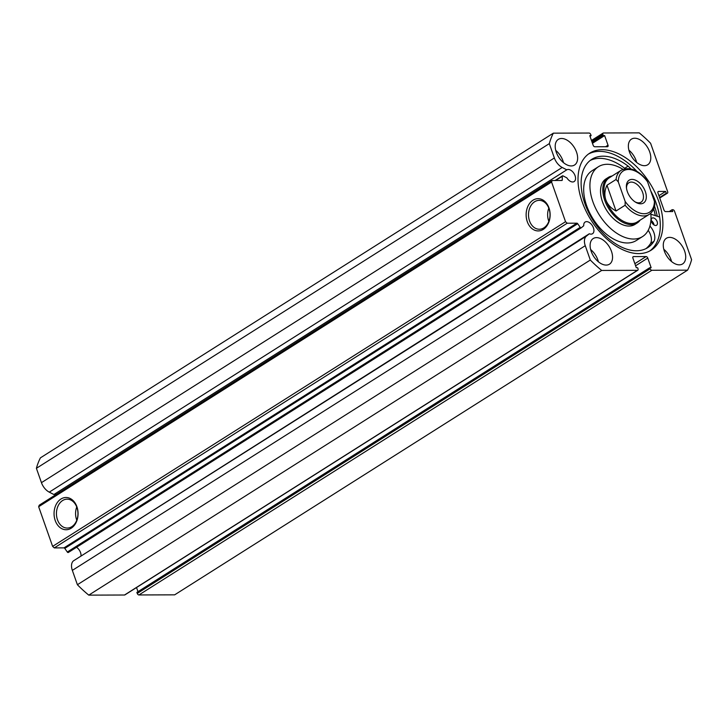 <?xml version="1.0" encoding="UTF-8"?>
<svg xmlns="http://www.w3.org/2000/svg" width="728" height="728" viewBox="0 0 728 728"><rect width="100%" height="100%" fill="white"/><g stroke="black" fill="none" stroke-linecap="round" stroke-linejoin="round"><path stroke-width="1.09" d="M645.345 191.573A13.486 8.154 -122.3 0 1 635.808 202.329A13.486 8.154 -122.3 0 1 627.345 191.628A13.486 8.154 -122.3 0 1 626.417 187.496A13.486 8.154 -122.3 0 1 633.66 179.57A13.486 8.154 -122.3 0 1 645.345 191.573M635.144 201.92A11.466 6.934 57.7 0 0 641.113 202.147A11.466 6.934 57.7 0 0 642.633 192.438A11.466 6.934 57.7 0 0 628.846 182.774A11.466 6.934 57.7 0 0 626.508 188.27M609.318 177.778A26.135 15.798 57.7 0 0 605.851 199.918A26.135 15.798 57.7 0 0 637.273 221.94L649.185 214.405A26.135 15.798 -122.3 0 1 625.115 205.241L616.034 210.993C610.928 208.254 607.534 204.568 605.851 199.918C604.258 195.25 604.622 190.354 606.97 185.24L616.043 179.488A26.135 15.798 -122.3 0 1 621.23 170.234L609.318 177.778M612.166 175.976A26.982 16.307 57.7 0 0 608.299 177.423A26.982 16.307 57.7 0 0 604.722 200.282A26.982 16.307 57.7 0 0 637.155 223.014A26.982 16.307 57.7 0 0 640.121 220.138M625.115 205.241L625.161 201.447A24.452 14.778 57.7 0 0 644.134 213.723A24.452 14.778 57.7 0 0 654.427 201.347L647.529 181.754A24.452 14.778 57.7 0 0 628.555 169.478A24.452 14.778 57.7 0 0 618.263 181.854L616.043 179.488M654.427 201.347L654.863 204.067C654.354 208.772 652.47 212.221 649.185 214.405M621.23 170.234C629.402 166.439 637.855 169.669 646.601 179.953L647.529 181.754M625.161 201.447L618.263 181.854M616.034 210.993L606.97 185.24M651.251 220.584A4.213 2.548 -122.3 0 1 654.017 224.952M653.025 217.881A4.213 2.548 -122.3 0 1 656.874 221.012A4.213 2.548 -122.3 0 1 656.592 225.252A4.213 2.548 -122.3 0 1 655.646 225.507A4.213 2.548 -122.3 0 1 651.797 222.368A4.213 2.548 -122.3 0 1 652.079 218.127A4.213 2.548 -122.3 0 1 653.025 217.881M630.785 168.896A12.276 7.417 57.7 0 0 628.109 166.139L624.706 168.286A52.27 31.604 57.7 0 0 600.1 158.349A52.27 31.604 57.7 0 0 590.171 160.478M625.188 168.714A12.276 7.417 57.7 0 0 624.706 168.295L628.109 166.139A52.27 31.604 57.7 0 0 603.503 156.192A52.27 31.604 57.7 0 0 591.809 159.314A52.27 31.604 57.7 0 0 588.333 211.875A52.27 31.604 57.7 0 0 636.035 250.769A52.27 31.604 57.7 0 0 647.729 247.647A52.27 31.604 57.7 0 0 653.971 241.323L653.962 241.305A12.276 7.417 57.7 0 0 649.922 226.035M650.859 214.196L659.659 217.035M645.973 248.63A52.27 31.604 57.7 0 0 650.568 243.48L653.971 241.323M653.962 241.305L650.559 243.461A12.276 7.417 57.7 0 0 648.211 230.33M56.447 494.303A6.916 4.177 57.7 0 0 55.337 494.139A6.916 4.177 57.7 0 0 53.89 494.521L566.803 169.833A6.916 4.177 -122.3 0 1 568.25 169.451A6.916 4.177 -122.3 0 1 574.592 174.565A6.916 4.177 -122.3 0 1 574.146 181.554A6.916 4.177 -122.3 0 1 572.654 181.964A6.916 4.177 -122.3 0 1 566.866 177.869L562.999 175.876A1.01 0.61 57.7 0 0 562.262 176.322L562.289 179.943A1.01 0.61 -122.3 0 1 561.861 180.471L552.161 180.508L551.578 182.036L565.538 221.694L567.203 223.223L576.904 223.187A1.01 0.61 -122.3 0 1 577.704 223.714L64.783 548.393L67.304 552.015L580.225 227.327L577.704 223.714M589.316 233.761L73.464 560.851A11.603 7.016 57.7 0 0 72.345 570.379L585.257 245.691A11.603 7.016 -122.3 0 1 586.377 236.163L589.316 233.761A6.916 4.177 57.7 0 0 591.027 234.134A6.916 4.177 57.7 0 0 592.519 233.724A6.916 4.177 57.7 0 0 592.965 226.736A6.916 4.177 57.7 0 0 586.622 221.631A6.916 4.177 57.7 0 0 585.13 222.04A6.916 4.177 57.7 0 0 583.738 225.753L581.272 227.764A1.01 0.61 57.7 0 1 580.225 227.327M76.531 547.283A6.916 4.177 -122.3 0 1 81.017 555.528M76.922 506.752A16.125 12.012 89.8 0 1 71.207 528.21A16.125 12.012 89.8 0 1 55.21 520.493A16.125 12.012 89.8 0 1 60.934 499.026A16.125 12.012 89.8 0 1 76.922 506.752M57.476 519.774A14.442 10.756 -90.2 0 0 67.24 528.064A14.442 10.756 -90.2 0 0 76.913 507.462A14.442 10.756 -90.2 0 0 67.149 499.171A14.442 10.756 -90.2 0 0 57.476 519.774M548.985 207.926A16.125 12.012 89.8 0 1 543.27 229.393A16.125 12.012 89.8 0 1 527.281 221.667A16.125 12.012 89.8 0 1 532.996 200.209A16.125 12.012 89.8 0 1 548.985 207.926M529.538 220.948A14.442 10.756 -90.2 0 0 539.302 229.238A14.442 10.756 -90.2 0 0 548.976 208.636A14.442 10.756 -90.2 0 0 539.211 200.355A14.442 10.756 -90.2 0 0 529.538 220.948M548.803 208.162A14.442 10.756 -90.2 0 0 548.666 220.884A14.442 10.756 -90.2 0 0 548.848 221.358M76.74 506.988A14.442 10.756 -90.2 0 0 76.604 519.71A14.442 10.756 -90.2 0 0 76.786 520.183M636.873 171.326A57.412 34.707 57.7 0 0 599.553 151.369A57.412 34.707 57.7 0 0 588.479 154.027M602.165 149.713A57.412 34.707 57.7 0 0 589.753 153.153A57.412 34.707 57.7 0 0 586.067 211.166A57.412 34.707 57.7 0 0 638.747 253.599A57.412 34.707 57.7 0 0 651.169 250.168A57.412 34.707 57.7 0 0 654.845 192.156A57.412 34.707 57.7 0 0 602.165 149.713M644.407 165.684A15.179 9.173 57.7 0 0 647.692 164.783A15.179 9.173 57.7 0 0 648.666 149.449A15.179 9.173 57.7 0 0 634.743 138.229A15.179 9.173 57.7 0 0 631.458 139.139A15.179 9.173 57.7 0 0 630.484 154.472A15.179 9.173 57.7 0 0 644.407 165.684M636.645 162.399A15.179 9.173 57.7 0 0 628.883 150.141M679.324 264.837A15.179 9.173 57.7 0 0 682.609 263.927A15.179 9.173 57.7 0 0 683.583 248.594A15.179 9.173 57.7 0 0 669.66 237.383A15.179 9.173 57.7 0 0 666.375 238.284A15.179 9.173 57.7 0 0 665.401 253.626A15.179 9.173 57.7 0 0 679.324 264.837M671.562 261.552A15.179 9.173 57.7 0 0 663.8 249.285M571.253 165.939A15.179 9.173 57.7 0 0 574.538 165.029A15.179 9.173 57.7 0 0 575.511 149.695A15.179 9.173 57.7 0 0 561.588 138.475A15.179 9.173 57.7 0 0 558.303 139.385A15.179 9.173 57.7 0 0 557.33 154.718A15.179 9.173 57.7 0 0 571.253 165.939M563.49 162.644A15.179 9.173 57.7 0 0 555.737 150.387M606.169 265.083A15.179 9.173 57.7 0 0 609.454 264.182A15.179 9.173 57.7 0 0 610.428 248.849A15.179 9.173 57.7 0 0 596.505 237.628A15.179 9.173 57.7 0 0 593.22 238.538A15.179 9.173 57.7 0 0 592.246 253.872A15.179 9.173 57.7 0 0 606.169 265.083M598.407 261.798A15.179 9.173 57.7 0 0 590.654 249.54M585.257 245.691L590.308 260.033A99.481 60.142 57.7 0 0 601.683 270.443L637.428 270.325A1.684 1.019 57.7 0 0 637.792 270.224A1.684 1.019 57.7 0 0 638.019 268.796L637.637 267.731L636.29 267.731L632.905 258.121A1.684 1.019 -122.3 0 1 633.133 256.693A1.684 1.019 -122.3 0 1 633.496 256.593L632.878 256.984M634.861 263.663L646.1 256.547L633.496 256.593M646.1 256.547A1.684 1.019 -122.3 0 1 647.765 258.076L635.599 265.775M650.168 268.759A1.684 1.019 57.7 0 0 651.833 270.279L138.921 594.958A1.684 1.019 -122.3 0 1 137.255 593.438L650.168 268.759L649.795 267.686L651.141 267.686L647.765 258.076M651.833 270.279L687.578 270.152A99.481 60.142 57.7 0 0 691.6 259.696L674.538 211.247A1.684 1.019 57.7 0 0 672.881 209.728L672.09 209.728L672.736 211.557L665.647 211.584A1.684 1.019 -122.3 0 1 663.981 210.064L657.966 192.975A1.684 1.019 -122.3 0 1 658.185 191.546A1.684 1.019 -122.3 0 1 658.558 191.446L657.939 191.837M659.705 197.916L667.076 193.257L666.293 193.257L665.647 191.428L658.558 191.446M667.076 193.257A1.684 1.019 57.7 0 0 667.44 193.157A1.684 1.019 57.7 0 0 667.667 191.728L650.605 143.279A99.481 60.142 57.7 0 0 639.23 132.869L603.485 132.987A1.684 1.019 57.7 0 0 603.121 133.088A1.684 1.019 57.7 0 0 602.902 134.516L591.846 141.514M605.587 146.728L608.007 145.191L604.622 135.581L603.275 135.59L602.902 134.516M608.007 145.191A1.684 1.019 -122.3 0 1 607.789 146.619A1.684 1.019 -122.3 0 1 607.425 146.719L594.812 146.765A1.684 1.019 -122.3 0 1 593.156 145.245L589.771 135.636L591.118 135.626L590.745 134.562A1.684 1.019 57.7 0 0 589.079 133.042L553.344 133.16A99.481 60.142 57.7 0 0 549.312 143.625L554.363 157.967A11.603 7.016 57.7 0 0 562.189 167.458L566.803 169.833M53.89 494.521L49.267 492.146A11.603 7.016 -122.3 0 1 41.45 482.655L554.363 157.967M553.344 133.16L40.422 457.848A99.481 60.142 -122.3 0 0 36.4 468.304L41.45 482.655M138.921 594.958L174.656 594.84L687.578 270.152M649.795 267.686L136.882 592.374L137.255 593.438M136.527 587.532L137.983 591.673M637.792 270.224L124.879 594.913A1.684 1.019 -122.3 0 1 124.515 595.013L637.428 270.325M72.345 570.379L77.395 584.721A99.481 60.142 -122.3 0 0 88.77 595.131L124.515 595.013M581.199 227.819L68.359 552.452A1.01 0.61 -122.3 0 1 67.304 552.015M64.783 548.393A1.01 0.61 57.7 0 0 63.991 547.875L576.904 223.187M567.203 223.223L54.291 547.902L63.991 547.875M54.291 547.902L52.625 546.382L565.538 221.694M551.578 182.036L38.657 506.724L52.625 546.382M38.657 506.724L39.248 505.196L552.161 180.508M88.77 595.131L601.683 270.443M590.308 260.033L77.395 584.721M36.4 468.304L549.312 143.625M592.219 142.588L603.275 135.59M592.465 143.279L604.622 135.581M590.017 136.327L591.118 135.626M669.178 211.575L672.09 209.728M658.922 195.686L665.647 191.428M659.559 197.516L666.293 193.257M649.831 250.942A57.412 34.707 57.7 0 0 650.723 190.845M657.284 216.271A60.024 36.291 57.7 0 0 654.527 206.179M655.382 215.652A57.412 34.707 57.7 0 0 653.671 208.927M608.299 177.423L606.033 178.861A26.982 16.307 57.7 0 0 605.469 208.354A26.982 16.307 57.7 0 0 634.889 224.452L637.155 223.014M622.995 169.342A41.305 24.98 57.7 0 0 598.361 166.757L592.119 170.707A41.305 24.98 57.7 0 0 591.263 215.861A41.305 24.98 57.7 0 0 636.308 240.513L642.551 236.564A41.305 24.98 57.7 0 0 650.759 213.195M598.361 166.757A41.305 24.98 57.7 0 0 597.497 211.903A41.305 24.98 57.7 0 0 642.551 236.564M655.318 215.634A57.33 34.662 57.7 0 0 653.635 209.009M73.464 560.851L586.377 236.163M561.452 180.48L562.289 179.943M562.262 176.322L555.664 180.499M49.267 492.146L562.189 167.458M667.44 193.157L659.741 198.025M591.473 140.468L603.121 133.088M555.127 180.499L562.462 175.848M68.323 552.479L581.235 227.791"/></g></svg>
